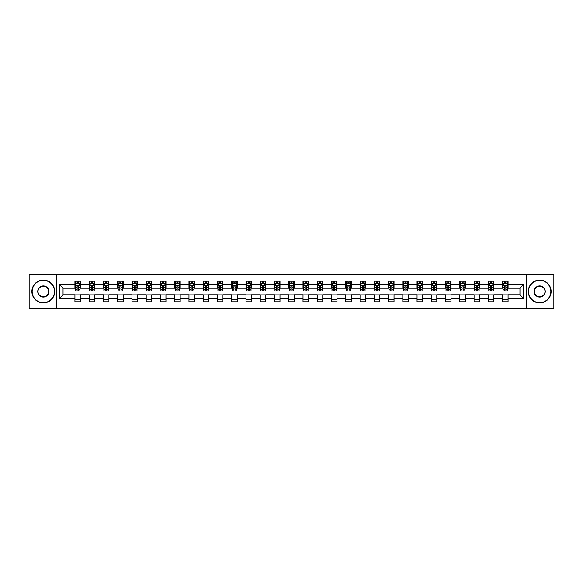 <?xml version="1.0" encoding="UTF-8"?>
<svg xmlns="http://www.w3.org/2000/svg" width="583" height="583" viewBox="0 0 583 583"><rect width="100%" height="100%" fill="white"/><g stroke="black" fill="none" stroke-linecap="round" stroke-linejoin="round"><path stroke-width="0.87" d="M526.617 308.407L553.85 308.407L553.85 274.593L526.617 274.593L526.617 308.407L56.383 308.407L56.383 274.593L29.15 274.593L29.15 308.407L56.383 308.407M526.617 274.593L56.383 274.593M508.07 284.555L508.07 281.217L502.59 281.217L502.59 284.555L493.816 284.555L493.816 281.217L488.328 281.217L488.328 284.555L479.561 284.555L479.561 281.217L474.074 281.217L474.074 284.555L465.307 284.555L465.307 281.217L459.819 281.217L459.819 284.555L451.045 284.555L451.045 281.217L445.565 281.217L445.565 284.555L436.791 284.555L436.791 281.217L431.311 281.217L431.311 284.555L422.537 284.555L422.537 281.217L417.056 281.217L417.056 284.555L408.282 284.555L408.282 281.217L402.802 281.217L402.802 284.555L394.028 284.555L394.028 281.217L388.548 281.217L388.548 284.555L379.773 284.555L379.773 281.217L374.293 281.217L374.293 284.555L365.519 284.555L365.519 281.217L360.032 281.217L360.032 284.555L351.265 284.555L351.265 281.217L345.777 281.217L345.777 284.555L337.01 284.555L337.01 281.217L331.523 281.217L331.523 284.555L322.749 284.555L322.749 281.217L317.269 281.217L317.269 284.555L308.494 284.555L308.494 281.217L303.014 281.217L303.014 284.555L294.24 284.555L294.24 281.217L288.76 281.217L288.76 284.555L279.986 284.555L279.986 281.217L274.506 281.217L274.506 284.555L265.731 284.555L265.731 281.217L260.251 281.217L260.251 284.555L251.477 284.555L251.477 281.217L245.99 281.217L245.99 284.555L237.223 284.555L237.223 281.217L231.735 281.217L231.735 284.555L222.968 284.555L222.968 281.217L217.481 281.217L217.481 284.555L208.707 284.555L208.707 281.217L203.227 281.217L203.227 284.555L194.452 284.555L194.452 281.217L188.972 281.217L188.972 284.555L180.198 284.555L180.198 281.217L174.718 281.217L174.718 284.555L165.944 284.555L165.944 281.217L160.463 281.217L160.463 284.555L151.689 284.555L151.689 281.217L146.209 281.217L146.209 284.555L137.435 284.555L137.435 281.217L131.955 281.217L131.955 284.555L123.181 284.555L123.181 281.217L117.693 281.217L117.693 284.555L108.926 284.555L108.926 281.217L103.439 281.217L103.439 284.555L94.672 284.555L94.672 281.217L89.184 281.217L89.184 284.555L80.41 284.555L80.41 281.217L74.93 281.217L74.93 284.555L59.393 284.555L59.393 298.445L63.051 294.787L74.93 294.787L74.93 301.783L80.41 301.783L80.41 294.787L89.184 294.787L89.184 301.783L94.672 301.783L94.672 294.787L103.439 294.787L103.439 301.783L108.926 301.783L108.926 294.787L117.693 294.787L117.693 301.783L123.181 301.783L123.181 294.787L131.955 294.787L131.955 301.783L137.435 301.783L137.435 294.787L146.209 294.787L146.209 301.783L151.689 301.783L151.689 294.787L160.463 294.787L160.463 301.783L165.944 301.783L165.944 294.787L174.718 294.787L174.718 301.783L180.198 301.783L180.198 294.787L188.972 294.787L188.972 301.783L194.452 301.783L194.452 294.787L203.227 294.787L203.227 301.783L208.707 301.783L208.707 294.787L217.481 294.787L217.481 301.783L222.968 301.783L222.968 294.787L231.735 294.787L231.735 301.783L237.223 301.783L237.223 294.787L245.99 294.787L245.99 301.783L251.477 301.783L251.477 294.787L260.251 294.787L260.251 301.783L265.731 301.783L265.731 294.787L274.506 294.787L274.506 301.783L279.986 301.783L279.986 294.787L288.76 294.787L288.76 301.783L294.24 301.783L294.24 294.787L303.014 294.787L303.014 301.783L308.494 301.783L308.494 294.787L317.269 294.787L317.269 301.783L322.749 301.783L322.749 294.787L331.523 294.787L331.523 301.783L337.01 301.783L337.01 294.787L345.777 294.787L345.777 301.783L351.265 301.783L351.265 294.787L360.032 294.787L360.032 301.783L365.519 301.783L365.519 294.787L374.293 294.787L374.293 301.783L379.773 301.783L379.773 294.787L388.548 294.787L388.548 301.783L394.028 301.783L394.028 294.787L402.802 294.787L402.802 301.783L408.282 301.783L408.282 294.787L417.056 294.787L417.056 301.783L422.537 301.783L422.537 294.787L431.311 294.787L431.311 301.783L436.791 301.783L436.791 294.787L445.565 294.787L445.565 301.783L451.045 301.783L451.045 294.787L459.819 294.787L459.819 301.783L465.307 301.783L465.307 294.787L474.074 294.787L474.074 301.783L479.561 301.783L479.561 294.787L488.328 294.787L488.328 301.783L493.816 301.783L493.816 294.787L502.59 294.787L502.59 301.783L508.07 301.783L508.07 294.787L519.949 294.787L519.949 288.213L508.07 288.213L508.07 284.555L523.607 284.555L523.607 298.445L508.07 298.445M502.59 298.445L493.816 298.445M488.328 298.445L479.561 298.445M474.074 298.445L465.307 298.445M459.819 298.445L451.045 298.445M445.565 298.445L436.791 298.445M431.311 298.445L422.537 298.445M417.056 298.445L408.282 298.445M402.802 298.445L394.028 298.445M388.548 298.445L379.773 298.445M374.293 298.445L365.519 298.445M360.032 298.445L351.265 298.445M345.777 298.445L337.01 298.445M331.523 298.445L322.749 298.445M317.269 298.445L308.494 298.445M303.014 298.445L294.24 298.445M288.76 298.445L279.986 298.445M274.506 298.445L265.731 298.445M260.251 298.445L251.477 298.445M245.99 298.445L237.223 298.445M231.735 298.445L222.968 298.445M217.481 298.445L208.707 298.445M203.227 298.445L194.452 298.445M188.972 298.445L180.198 298.445M174.718 298.445L165.944 298.445M160.463 298.445L151.689 298.445M146.209 298.445L137.435 298.445M131.955 298.445L123.181 298.445M117.693 298.445L108.926 298.445M103.439 298.445L94.672 298.445M89.184 298.445L80.41 298.445M74.93 298.445L59.393 298.445M502.59 284.555L502.59 288.213L493.816 288.213L493.816 284.555M488.328 284.555L488.328 288.213L479.561 288.213L479.561 284.555M474.074 284.555L474.074 288.213L465.307 288.213L465.307 284.555M459.819 284.555L459.819 288.213L451.045 288.213L451.045 284.555M445.565 284.555L445.565 288.213L436.791 288.213L436.791 284.555M431.311 284.555L431.311 288.213L422.537 288.213L422.537 284.555M417.056 284.555L417.056 288.213L408.282 288.213L408.282 284.555M402.802 284.555L402.802 288.213L394.028 288.213L394.028 284.555M388.548 284.555L388.548 288.213L379.773 288.213L379.773 284.555M374.293 284.555L374.293 288.213L365.519 288.213L365.519 284.555M360.032 284.555L360.032 288.213L351.265 288.213L351.265 284.555M345.777 284.555L345.777 288.213L337.01 288.213L337.01 284.555M331.523 284.555L331.523 288.213L322.749 288.213L322.749 284.555M317.269 284.555L317.269 288.213L308.494 288.213L308.494 284.555M303.014 284.555L303.014 288.213L294.24 288.213L294.24 284.555M288.76 284.555L288.76 288.213L279.986 288.213L279.986 284.555M274.506 284.555L274.506 288.213L265.731 288.213L265.731 284.555M260.251 284.555L260.251 288.213L251.477 288.213L251.477 284.555M245.99 284.555L245.99 288.213L237.223 288.213L237.223 284.555M231.735 284.555L231.735 288.213L222.968 288.213L222.968 284.555M217.481 284.555L217.481 288.213L208.707 288.213L208.707 284.555M203.227 284.555L203.227 288.213L194.452 288.213L194.452 284.555M188.972 284.555L188.972 288.213L180.198 288.213L180.198 284.555M174.718 284.555L174.718 288.213L165.944 288.213L165.944 284.555M160.463 284.555L160.463 288.213L151.689 288.213L151.689 284.555M146.209 284.555L146.209 288.213L137.435 288.213L137.435 284.555M131.955 284.555L131.955 288.213L123.181 288.213L123.181 284.555M117.693 284.555L117.693 288.213L108.926 288.213L108.926 284.555M103.439 284.555L103.439 288.213L94.672 288.213L94.672 284.555M89.184 284.555L89.184 288.213L80.41 288.213L80.41 284.555M74.93 284.555L74.93 288.213L63.051 288.213L59.393 284.555M63.051 288.213L63.051 294.787M523.607 298.445L519.949 294.787M519.949 288.213L523.607 284.555M74.93 283.506L75.389 283.506M77.124 283.506L78.224 283.506M79.958 283.506L80.41 283.506M74.93 288.119L75.389 288.119M77.124 288.119L78.224 288.119M79.958 288.119L80.41 288.119M74.93 294.881L80.41 294.881M74.93 299.494L80.41 299.494M89.184 294.881L94.672 294.881M89.184 299.494L94.672 299.494M89.184 283.506L89.644 283.506M91.378 283.506L92.478 283.506M94.213 283.506L94.672 283.506M89.184 288.119L89.644 288.119M91.378 288.119L92.478 288.119M94.213 288.119L94.672 288.119M103.439 294.881L108.926 294.881M103.439 299.494L108.926 299.494M103.439 283.506L103.898 283.506M105.632 283.506L106.733 283.506M108.467 283.506L108.926 283.506M103.439 288.119L103.898 288.119M105.632 288.119L106.733 288.119M108.467 288.119L108.926 288.119M117.693 294.881L123.181 294.881M117.693 299.494L123.181 299.494M117.693 283.506L118.152 283.506M119.887 283.506L120.987 283.506M122.722 283.506L123.181 283.506M117.693 288.119L118.152 288.119M119.887 288.119L120.987 288.119M122.722 288.119L123.181 288.119M131.955 294.881L137.435 294.881M131.955 299.494L137.435 299.494M131.955 283.506L132.407 283.506M134.148 283.506L135.241 283.506M136.976 283.506L137.435 283.506M131.955 288.119L132.407 288.119M134.148 288.119L135.241 288.119M136.976 288.119L137.435 288.119M146.209 294.881L151.689 294.881M146.209 299.494L151.689 299.494M146.209 283.506L146.661 283.506M148.403 283.506L149.496 283.506M151.23 283.506L151.689 283.506M146.209 288.119L146.661 288.119M148.403 288.119L149.496 288.119M151.23 288.119L151.689 288.119M160.463 294.881L165.944 294.881M160.463 299.494L165.944 299.494M160.463 283.506L160.923 283.506M162.657 283.506L163.75 283.506M165.485 283.506L165.944 283.506M160.463 288.119L160.923 288.119M162.657 288.119L163.75 288.119M165.485 288.119L165.944 288.119M174.718 294.881L180.198 294.881M174.718 299.494L180.198 299.494M174.718 283.506L175.177 283.506M176.911 283.506L178.004 283.506M179.746 283.506L180.198 283.506M174.718 288.119L175.177 288.119M176.911 288.119L178.004 288.119M179.746 288.119L180.198 288.119M188.972 294.881L194.452 294.881M188.972 299.494L194.452 299.494M188.972 283.506L189.431 283.506M191.166 283.506L192.259 283.506M194.001 283.506L194.452 283.506M188.972 288.119L189.431 288.119M191.166 288.119L192.259 288.119M194.001 288.119L194.452 288.119M203.227 294.881L208.707 294.881M203.227 299.494L208.707 299.494M203.227 283.506L203.686 283.506M205.42 283.506L206.52 283.506M208.255 283.506L208.707 283.506M203.227 288.119L203.686 288.119M205.42 288.119L206.52 288.119M208.255 288.119L208.707 288.119M217.481 294.881L222.968 294.881M217.481 299.494L222.968 299.494M217.481 283.506L217.94 283.506M219.674 283.506L220.775 283.506M222.509 283.506L222.968 283.506M217.481 288.119L217.94 288.119M219.674 288.119L220.775 288.119M222.509 288.119L222.968 288.119M231.735 294.881L237.223 294.881M231.735 299.494L237.223 299.494M231.735 283.506L232.194 283.506M233.929 283.506L235.029 283.506M236.764 283.506L237.223 283.506M231.735 288.119L232.194 288.119M233.929 288.119L235.029 288.119M236.764 288.119L237.223 288.119M245.99 294.881L251.477 294.881M245.99 299.494L251.477 299.494M245.99 283.506L246.449 283.506M248.183 283.506L249.284 283.506M251.018 283.506L251.477 283.506M245.99 288.119L246.449 288.119M248.183 288.119L249.284 288.119M251.018 288.119L251.477 288.119M260.251 294.881L265.731 294.881M260.251 299.494L265.731 299.494M260.251 283.506L260.703 283.506M262.445 283.506L263.538 283.506M265.272 283.506L265.731 283.506M260.251 288.119L260.703 288.119M262.445 288.119L263.538 288.119M265.272 288.119L265.731 288.119M274.506 294.881L279.986 294.881M274.506 299.494L279.986 299.494M274.506 283.506L274.957 283.506M276.699 283.506L277.792 283.506M279.527 283.506L279.986 283.506M274.506 288.119L274.957 288.119M276.699 288.119L277.792 288.119M279.527 288.119L279.986 288.119M288.76 294.881L294.24 294.881M288.76 299.494L294.24 299.494M288.76 283.506L289.219 283.506M290.953 283.506L292.047 283.506M293.781 283.506L294.24 283.506M288.76 288.119L289.219 288.119M290.953 288.119L292.047 288.119M293.781 288.119L294.24 288.119M303.014 294.881L308.494 294.881M303.014 299.494L308.494 299.494M303.014 283.506L303.473 283.506M305.208 283.506L306.301 283.506M308.043 283.506L308.494 283.506M303.014 288.119L303.473 288.119M305.208 288.119L306.301 288.119M308.043 288.119L308.494 288.119M317.269 294.881L322.749 294.881M317.269 299.494L322.749 299.494M317.269 283.506L317.728 283.506M319.462 283.506L320.555 283.506M322.297 283.506L322.749 283.506M317.269 288.119L317.728 288.119M319.462 288.119L320.555 288.119M322.297 288.119L322.749 288.119M331.523 294.881L337.01 294.881M331.523 299.494L337.01 299.494M331.523 283.506L331.982 283.506M333.716 283.506L334.817 283.506M336.551 283.506L337.01 283.506M331.523 288.119L331.982 288.119M333.716 288.119L334.817 288.119M336.551 288.119L337.01 288.119M345.777 294.881L351.265 294.881M345.777 299.494L351.265 299.494M345.777 283.506L346.236 283.506M347.971 283.506L349.071 283.506M350.806 283.506L351.265 283.506M345.777 288.119L346.236 288.119M347.971 288.119L349.071 288.119M350.806 288.119L351.265 288.119M360.032 294.881L365.519 294.881M360.032 299.494L365.519 299.494M360.032 283.506L360.491 283.506M362.225 283.506L363.326 283.506M365.06 283.506L365.519 283.506M360.032 288.119L360.491 288.119M362.225 288.119L363.326 288.119M365.06 288.119L365.519 288.119M374.293 294.881L379.773 294.881M374.293 299.494L379.773 299.494M374.293 283.506L374.745 283.506M376.48 283.506L377.58 283.506M379.314 283.506L379.773 283.506M374.293 288.119L374.745 288.119M376.48 288.119L377.58 288.119M379.314 288.119L379.773 288.119M388.548 294.881L394.028 294.881M388.548 299.494L394.028 299.494M388.548 283.506L388.999 283.506M390.741 283.506L391.834 283.506M393.569 283.506L394.028 283.506M388.548 288.119L388.999 288.119M390.741 288.119L391.834 288.119M393.569 288.119L394.028 288.119M402.802 294.881L408.282 294.881M402.802 299.494L408.282 299.494M402.802 283.506L403.254 283.506M404.996 283.506L406.089 283.506M407.823 283.506L408.282 283.506M402.802 288.119L403.254 288.119M404.996 288.119L406.089 288.119M407.823 288.119L408.282 288.119M417.056 294.881L422.537 294.881M417.056 299.494L422.537 299.494M417.056 283.506L417.515 283.506M419.25 283.506L420.343 283.506M422.077 283.506L422.537 283.506M417.056 288.119L417.515 288.119M419.25 288.119L420.343 288.119M422.077 288.119L422.537 288.119M431.311 294.881L436.791 294.881M431.311 299.494L436.791 299.494M431.311 283.506L431.77 283.506M433.504 283.506L434.597 283.506M436.339 283.506L436.791 283.506M431.311 288.119L431.77 288.119M433.504 288.119L434.597 288.119M436.339 288.119L436.791 288.119M445.565 294.881L451.045 294.881M445.565 299.494L451.045 299.494M445.565 283.506L446.024 283.506M447.759 283.506L448.852 283.506M450.593 283.506L451.045 283.506M445.565 288.119L446.024 288.119M447.759 288.119L448.852 288.119M450.593 288.119L451.045 288.119M459.819 294.881L465.307 294.881M459.819 299.494L465.307 299.494M459.819 283.506L460.279 283.506M462.013 283.506L463.113 283.506M464.848 283.506L465.307 283.506M459.819 288.119L460.279 288.119M462.013 288.119L463.113 288.119M464.848 288.119L465.307 288.119M474.074 294.881L479.561 294.881M474.074 299.494L479.561 299.494M474.074 283.506L474.533 283.506M476.267 283.506L477.368 283.506M479.102 283.506L479.561 283.506M474.074 288.119L474.533 288.119M476.267 288.119L477.368 288.119M479.102 288.119L479.561 288.119M488.328 294.881L493.816 294.881M488.328 299.494L493.816 299.494M488.328 283.506L488.787 283.506M490.522 283.506L491.622 283.506M493.356 283.506L493.816 283.506M488.328 288.119L488.787 288.119M490.522 288.119L491.622 288.119M493.356 288.119L493.816 288.119M502.59 294.881L508.07 294.881M502.59 299.494L508.07 299.494M502.59 283.506L503.042 283.506M504.776 283.506L505.876 283.506M507.611 283.506L508.07 283.506M502.59 288.119L503.042 288.119M504.776 288.119L505.876 288.119M507.611 288.119L508.07 288.119M78.224 282.405L77.124 282.405M79.958 289.809L78.224 289.809L78.224 290.953L79.958 290.953L79.958 285.379L79.04 283.549L76.3 283.549L75.389 285.379L75.389 290.953L77.124 290.953L77.124 289.809L75.389 289.809M75.389 285.379L75.389 281.217M79.958 285.379L79.958 281.217M77.124 283.549L77.124 281.217M78.224 281.217L78.224 283.549M78.224 289.809L78.224 286.064L77.124 286.064L77.124 289.809M43.317 280.35A11.15 11.15 0 0 0 32.167 291.5A11.15 11.15 0 0 0 43.317 302.65A11.15 11.15 0 0 0 54.459 291.5A11.15 11.15 0 0 0 43.317 280.35M43.317 302.92A11.42 11.42 0 0 1 31.89 291.5A11.42 11.42 0 0 1 43.317 280.08A11.42 11.42 0 0 1 54.736 291.5A11.42 11.42 0 0 1 43.317 302.92M43.317 285.925A5.575 5.575 0 0 1 48.885 291.5A5.575 5.575 0 0 1 43.317 297.075A5.575 5.575 0 0 1 37.742 291.5A5.575 5.575 0 0 1 43.317 285.925M43.317 296.798A5.298 5.298 0 0 0 48.615 291.5A5.298 5.298 0 0 0 43.317 286.202A5.298 5.298 0 0 0 38.012 291.5A5.298 5.298 0 0 0 43.317 296.798M539.683 280.35A11.15 11.15 0 0 0 528.541 291.5A11.15 11.15 0 0 0 539.683 302.65A11.15 11.15 0 0 0 550.833 291.5A11.15 11.15 0 0 0 539.683 280.35M539.683 302.92A11.42 11.42 0 0 1 528.264 291.5A11.42 11.42 0 0 1 539.683 280.08A11.42 11.42 0 0 1 551.11 291.5A11.42 11.42 0 0 1 539.683 302.92M539.683 285.925A5.575 5.575 0 0 1 545.258 291.5A5.575 5.575 0 0 1 539.683 297.075A5.575 5.575 0 0 1 534.115 291.5A5.575 5.575 0 0 1 539.683 285.925M539.683 296.798A5.298 5.298 0 0 0 544.988 291.5A5.298 5.298 0 0 0 539.683 286.202A5.298 5.298 0 0 0 534.385 291.5A5.298 5.298 0 0 0 539.683 296.798M92.478 282.405L91.378 282.405M94.213 289.809L92.478 289.809L92.478 290.953L94.213 290.953L94.213 285.379L93.302 283.549L90.554 283.549L89.644 285.379L89.644 290.953L91.378 290.953L91.378 289.809L89.644 289.809M89.644 285.379L89.644 281.217M94.213 285.379L94.213 281.217M91.378 283.549L91.378 281.217M92.478 281.217L92.478 283.549M92.478 289.809L92.478 286.064L91.378 286.064L91.378 289.809M106.733 282.405L105.632 282.405M108.467 289.809L106.733 289.809L106.733 290.953L108.467 290.953L108.467 285.379L107.556 283.549L104.809 283.549L103.898 285.379L103.898 290.953L105.632 290.953L105.632 289.809L103.898 289.809M103.898 285.379L103.898 281.217M108.467 285.379L108.467 281.217M105.632 283.549L105.632 281.217M106.733 281.217L106.733 283.549M106.733 289.809L106.733 286.064L105.632 286.064L105.632 289.809M120.987 282.405L119.887 282.405M122.722 289.809L120.987 289.809L120.987 290.953L122.722 290.953L122.722 285.379L121.811 283.549L119.07 283.549L118.152 285.379L118.152 290.953L119.887 290.953L119.887 289.809L118.152 289.809M118.152 285.379L118.152 281.217M122.722 285.379L122.722 281.217M119.887 283.549L119.887 281.217M120.987 281.217L120.987 283.549M120.987 289.809L120.987 286.064L119.887 286.064L119.887 289.809M135.241 282.405L134.148 282.405M136.976 289.809L135.241 289.809L135.241 290.953L136.976 290.953L136.976 285.379L136.065 283.549L133.325 283.549L132.407 285.379L132.407 290.953L134.148 290.953L134.148 289.809L132.407 289.809M132.407 285.379L132.407 281.217M136.976 285.379L136.976 281.217M134.148 283.549L134.148 281.217M135.241 281.217L135.241 283.549M135.241 289.809L135.241 286.064L134.148 286.064L134.148 289.809M149.496 282.405L148.403 282.405M151.23 289.809L149.496 289.809L149.496 290.953L151.23 290.953L151.23 285.379L150.319 283.549L147.579 283.549L146.661 285.379L146.661 290.953L148.403 290.953L148.403 289.809L146.661 289.809M146.661 285.379L146.661 281.217M151.23 285.379L151.23 281.217M148.403 283.549L148.403 281.217M149.496 281.217L149.496 283.549M149.496 289.809L149.496 286.064L148.403 286.064L148.403 289.809M163.75 282.405L162.657 282.405M165.485 289.809L163.75 289.809L163.75 290.953L165.485 290.953L165.485 285.379L164.574 283.549L161.834 283.549L160.923 285.379L160.923 290.953L162.657 290.953L162.657 289.809L160.923 289.809M160.923 285.379L160.923 281.217M165.485 285.379L165.485 281.217M162.657 283.549L162.657 281.217M163.75 281.217L163.75 283.549M163.75 289.809L163.75 286.064L162.657 286.064L162.657 289.809M178.004 282.405L176.911 282.405M179.746 289.809L178.004 289.809L178.004 290.953L179.746 290.953L179.746 285.379L178.828 283.549L176.088 283.549L175.177 285.379L175.177 290.953L176.911 290.953L176.911 289.809L175.177 289.809M175.177 285.379L175.177 281.217M179.746 285.379L179.746 281.217M176.911 283.549L176.911 281.217M178.004 281.217L178.004 283.549M178.004 289.809L178.004 286.064L176.911 286.064L176.911 289.809M192.259 282.405L191.166 282.405M194.001 289.809L192.259 289.809L192.259 290.953L194.001 290.953L194.001 285.379L193.082 283.549L190.342 283.549L189.431 285.379L189.431 290.953L191.166 290.953L191.166 289.809L189.431 289.809M189.431 285.379L189.431 281.217M194.001 285.379L194.001 281.217M191.166 283.549L191.166 281.217M192.259 281.217L192.259 283.549M192.259 289.809L192.259 286.064L191.166 286.064L191.166 289.809M206.52 282.405L205.42 282.405M208.255 289.809L206.52 289.809L206.52 290.953L208.255 290.953L208.255 285.379L207.337 283.549L204.597 283.549L203.686 285.379L203.686 290.953L205.42 290.953L205.42 289.809L203.686 289.809M203.686 285.379L203.686 281.217M208.255 285.379L208.255 281.217M205.42 283.549L205.42 281.217M206.52 281.217L206.52 283.549M206.52 289.809L206.52 286.064L205.42 286.064L205.42 289.809M220.775 282.405L219.674 282.405M222.509 289.809L220.775 289.809L220.775 290.953L222.509 290.953L222.509 285.379L221.598 283.549L218.851 283.549L217.94 285.379L217.94 290.953L219.674 290.953L219.674 289.809L217.94 289.809M217.94 285.379L217.94 281.217M222.509 285.379L222.509 281.217M219.674 283.549L219.674 281.217M220.775 281.217L220.775 283.549M220.775 289.809L220.775 286.064L219.674 286.064L219.674 289.809M235.029 282.405L233.929 282.405M236.764 289.809L235.029 289.809L235.029 290.953L236.764 290.953L236.764 285.379L235.853 283.549L233.105 283.549L232.194 285.379L232.194 290.953L233.929 290.953L233.929 289.809L232.194 289.809M232.194 285.379L232.194 281.217M236.764 285.379L236.764 281.217M233.929 283.549L233.929 281.217M235.029 281.217L235.029 283.549M235.029 289.809L235.029 286.064L233.929 286.064L233.929 289.809M249.284 282.405L248.183 282.405M251.018 289.809L249.284 289.809L249.284 290.953L251.018 290.953L251.018 285.379L250.107 283.549L247.367 283.549L246.449 285.379L246.449 290.953L248.183 290.953L248.183 289.809L246.449 289.809M246.449 285.379L246.449 281.217M251.018 285.379L251.018 281.217M248.183 283.549L248.183 281.217M249.284 281.217L249.284 283.549M249.284 289.809L249.284 286.064L248.183 286.064L248.183 289.809M263.538 282.405L262.445 282.405M265.272 289.809L263.538 289.809L263.538 290.953L265.272 290.953L265.272 285.379L264.361 283.549L261.621 283.549L260.703 285.379L260.703 290.953L262.445 290.953L262.445 289.809L260.703 289.809M260.703 285.379L260.703 281.217M265.272 285.379L265.272 281.217M262.445 283.549L262.445 281.217M263.538 281.217L263.538 283.549M263.538 289.809L263.538 286.064L262.445 286.064L262.445 289.809M277.792 282.405L276.699 282.405M279.527 289.809L277.792 289.809L277.792 290.953L279.527 290.953L279.527 285.379L278.616 283.549L275.876 283.549L274.957 285.379L274.957 290.953L276.699 290.953L276.699 289.809L274.957 289.809M274.957 285.379L274.957 281.217M279.527 285.379L279.527 281.217M276.699 283.549L276.699 281.217M277.792 281.217L277.792 283.549M277.792 289.809L277.792 286.064L276.699 286.064L276.699 289.809M292.047 282.405L290.953 282.405M293.781 289.809L292.047 289.809L292.047 290.953L293.781 290.953L293.781 285.379L292.87 283.549L290.13 283.549L289.219 285.379L289.219 290.953L290.953 290.953L290.953 289.809L289.219 289.809M289.219 285.379L289.219 281.217M293.781 285.379L293.781 281.217M290.953 283.549L290.953 281.217M292.047 281.217L292.047 283.549M292.047 289.809L292.047 286.064L290.953 286.064L290.953 289.809M306.301 282.405L305.208 282.405M308.043 289.809L306.301 289.809L306.301 290.953L308.043 290.953L308.043 285.379L307.124 283.549L304.384 283.549L303.473 285.379L303.473 290.953L305.208 290.953L305.208 289.809L303.473 289.809M303.473 285.379L303.473 281.217M308.043 285.379L308.043 281.217M305.208 283.549L305.208 281.217M306.301 281.217L306.301 283.549M306.301 289.809L306.301 286.064L305.208 286.064L305.208 289.809M320.555 282.405L319.462 282.405M322.297 289.809L320.555 289.809L320.555 290.953L322.297 290.953L322.297 285.379L321.379 283.549L318.639 283.549L317.728 285.379L317.728 290.953L319.462 290.953L319.462 289.809L317.728 289.809M317.728 285.379L317.728 281.217M322.297 285.379L322.297 281.217M319.462 283.549L319.462 281.217M320.555 281.217L320.555 283.549M320.555 289.809L320.555 286.064L319.462 286.064L319.462 289.809M334.817 282.405L333.716 282.405M336.551 289.809L334.817 289.809L334.817 290.953L336.551 290.953L336.551 285.379L335.633 283.549L332.893 283.549L331.982 285.379L331.982 290.953L333.716 290.953L333.716 289.809L331.982 289.809M331.982 285.379L331.982 281.217M336.551 285.379L336.551 281.217M333.716 283.549L333.716 281.217M334.817 281.217L334.817 283.549M334.817 289.809L334.817 286.064L333.716 286.064L333.716 289.809M349.071 282.405L347.971 282.405M350.806 289.809L349.071 289.809L349.071 290.953L350.806 290.953L350.806 285.379L349.895 283.549L347.147 283.549L346.236 285.379L346.236 290.953L347.971 290.953L347.971 289.809L346.236 289.809M346.236 285.379L346.236 281.217M350.806 285.379L350.806 281.217M347.971 283.549L347.971 281.217M349.071 281.217L349.071 283.549M349.071 289.809L349.071 286.064L347.971 286.064L347.971 289.809M363.326 282.405L362.225 282.405M365.06 289.809L363.326 289.809L363.326 290.953L365.06 290.953L365.06 285.379L364.149 283.549L361.402 283.549L360.491 285.379L360.491 290.953L362.225 290.953L362.225 289.809L360.491 289.809M360.491 285.379L360.491 281.217M365.06 285.379L365.06 281.217M362.225 283.549L362.225 281.217M363.326 281.217L363.326 283.549M363.326 289.809L363.326 286.064L362.225 286.064L362.225 289.809M377.58 282.405L376.48 282.405M379.314 289.809L377.58 289.809L377.58 290.953L379.314 290.953L379.314 285.379L378.403 283.549L375.663 283.549L374.745 285.379L374.745 290.953L376.48 290.953L376.48 289.809L374.745 289.809M374.745 285.379L374.745 281.217M379.314 285.379L379.314 281.217M376.48 283.549L376.48 281.217M377.58 281.217L377.58 283.549M377.58 289.809L377.58 286.064L376.48 286.064L376.48 289.809M391.834 282.405L390.741 282.405M393.569 289.809L391.834 289.809L391.834 290.953L393.569 290.953L393.569 285.379L392.658 283.549L389.918 283.549L388.999 285.379L388.999 290.953L390.741 290.953L390.741 289.809L388.999 289.809M388.999 285.379L388.999 281.217M393.569 285.379L393.569 281.217M390.741 283.549L390.741 281.217M391.834 281.217L391.834 283.549M391.834 289.809L391.834 286.064L390.741 286.064L390.741 289.809M406.089 282.405L404.996 282.405M407.823 289.809L406.089 289.809L406.089 290.953L407.823 290.953L407.823 285.379L406.912 283.549L404.172 283.549L403.254 285.379L403.254 290.953L404.996 290.953L404.996 289.809L403.254 289.809M403.254 285.379L403.254 281.217M407.823 285.379L407.823 281.217M404.996 283.549L404.996 281.217M406.089 281.217L406.089 283.549M406.089 289.809L406.089 286.064L404.996 286.064L404.996 289.809M420.343 282.405L419.25 282.405M422.077 289.809L420.343 289.809L420.343 290.953L422.077 290.953L422.077 285.379L421.166 283.549L418.426 283.549L417.515 285.379L417.515 290.953L419.25 290.953L419.25 289.809L417.515 289.809M417.515 285.379L417.515 281.217M422.077 285.379L422.077 281.217M419.25 283.549L419.25 281.217M420.343 281.217L420.343 283.549M420.343 289.809L420.343 286.064L419.25 286.064L419.25 289.809M434.597 282.405L433.504 282.405M436.339 289.809L434.597 289.809L434.597 290.953L436.339 290.953L436.339 285.379L435.421 283.549L432.681 283.549L431.77 285.379L431.77 290.953L433.504 290.953L433.504 289.809L431.77 289.809M431.77 285.379L431.77 281.217M436.339 285.379L436.339 281.217M433.504 283.549L433.504 281.217M434.597 281.217L434.597 283.549M434.597 289.809L434.597 286.064L433.504 286.064L433.504 289.809M448.852 282.405L447.759 282.405M450.593 289.809L448.852 289.809L448.852 290.953L450.593 290.953L450.593 285.379L449.675 283.549L446.935 283.549L446.024 285.379L446.024 290.953L447.759 290.953L447.759 289.809L446.024 289.809M446.024 285.379L446.024 281.217M450.593 285.379L450.593 281.217M447.759 283.549L447.759 281.217M448.852 281.217L448.852 283.549M448.852 289.809L448.852 286.064L447.759 286.064L447.759 289.809M463.113 282.405L462.013 282.405M464.848 289.809L463.113 289.809L463.113 290.953L464.848 290.953L464.848 285.379L463.93 283.549L461.189 283.549L460.279 285.379L460.279 290.953L462.013 290.953L462.013 289.809L460.279 289.809M460.279 285.379L460.279 281.217M464.848 285.379L464.848 281.217M462.013 283.549L462.013 281.217M463.113 281.217L463.113 283.549M463.113 289.809L463.113 286.064L462.013 286.064L462.013 289.809M477.368 282.405L476.267 282.405M479.102 289.809L477.368 289.809L477.368 290.953L479.102 290.953L479.102 285.379L478.191 283.549L475.444 283.549L474.533 285.379L474.533 290.953L476.267 290.953L476.267 289.809L474.533 289.809M474.533 285.379L474.533 281.217M479.102 285.379L479.102 281.217M476.267 283.549L476.267 281.217M477.368 281.217L477.368 283.549M477.368 289.809L477.368 286.064L476.267 286.064L476.267 289.809M491.622 282.405L490.522 282.405M493.356 289.809L491.622 289.809L491.622 290.953L493.356 290.953L493.356 285.379L492.446 283.549L489.698 283.549L488.787 285.379L488.787 290.953L490.522 290.953L490.522 289.809L488.787 289.809M488.787 285.379L488.787 281.217M493.356 285.379L493.356 281.217M490.522 283.549L490.522 281.217M491.622 281.217L491.622 283.549M491.622 289.809L491.622 286.064L490.522 286.064L490.522 289.809M505.876 282.405L504.776 282.405M507.611 289.809L505.876 289.809L505.876 290.953L507.611 290.953L507.611 285.379L506.7 283.549L503.96 283.549L503.042 285.379L503.042 290.953L504.776 290.953L504.776 289.809L503.042 289.809M503.042 285.379L503.042 281.217M507.611 285.379L507.611 281.217M504.776 283.549L504.776 281.217M505.876 281.217L505.876 283.549M505.876 289.809L505.876 286.064L504.776 286.064L504.776 289.809M79.937 285.335L75.411 285.335M75.389 283.659L76.249 283.659M79.099 283.659L79.958 283.659M77.124 287.353L75.389 287.353M79.958 287.353L78.224 287.353M78.224 282.988L77.124 282.988M94.191 285.335L89.665 285.335M89.644 283.659L90.503 283.659M93.353 283.659L94.213 283.659M91.378 287.353L89.644 287.353M94.213 287.353L92.478 287.353M92.478 282.988L91.378 282.988M108.445 285.335L103.92 285.335M103.898 283.659L104.758 283.659M107.607 283.659L108.467 283.659M105.632 287.353L103.898 287.353M108.467 287.353L106.733 287.353M106.733 282.988L105.632 282.988M122.7 285.335L118.174 285.335M118.152 283.659L119.012 283.659M121.862 283.659L122.722 283.659M119.887 287.353L118.152 287.353M122.722 287.353L120.987 287.353M120.987 282.988L119.887 282.988M136.954 285.335L132.428 285.335M132.407 283.659L133.267 283.659M136.116 283.659L136.976 283.659M134.148 287.353L132.407 287.353M136.976 287.353L135.241 287.353M135.241 282.988L134.148 282.988M151.208 285.335L146.69 285.335M146.661 283.659L147.521 283.659M150.37 283.659L151.23 283.659M148.403 287.353L146.661 287.353M151.23 287.353L149.496 287.353M149.496 282.988L148.403 282.988M165.463 285.335L160.944 285.335M160.923 283.659L161.775 283.659M164.632 283.659L165.485 283.659M162.657 287.353L160.923 287.353M165.485 287.353L163.75 287.353M163.75 282.988L162.657 282.988M179.717 285.335L175.199 285.335M175.177 283.659L176.03 283.659M178.886 283.659L179.746 283.659M176.911 287.353L175.177 287.353M179.746 287.353L178.004 287.353M178.004 282.988L176.911 282.988M193.979 285.335L189.453 285.335M189.431 283.659L190.291 283.659M193.141 283.659L194.001 283.659M191.166 287.353L189.431 287.353M194.001 287.353L192.259 287.353M192.259 282.988L191.166 282.988M208.233 285.335L203.707 285.335M203.686 283.659L204.546 283.659M207.395 283.659L208.255 283.659M205.42 287.353L203.686 287.353M208.255 287.353L206.52 287.353M206.52 282.988L205.42 282.988M222.487 285.335L217.962 285.335M217.94 283.659L218.8 283.659M221.649 283.659L222.509 283.659M219.674 287.353L217.94 287.353M222.509 287.353L220.775 287.353M220.775 282.988L219.674 282.988M236.742 285.335L232.216 285.335M232.194 283.659L233.054 283.659M235.904 283.659L236.764 283.659M233.929 287.353L232.194 287.353M236.764 287.353L235.029 287.353M235.029 282.988L233.929 282.988M250.996 285.335L246.471 285.335M246.449 283.659L247.309 283.659M250.158 283.659L251.018 283.659M248.183 287.353L246.449 287.353M251.018 287.353L249.284 287.353M249.284 282.988L248.183 282.988M265.25 285.335L260.725 285.335M260.703 283.659L261.563 283.659M264.412 283.659L265.272 283.659M262.445 287.353L260.703 287.353M265.272 287.353L263.538 287.353M263.538 282.988L262.445 282.988M279.505 285.335L274.987 285.335M274.957 283.659L275.817 283.659M278.667 283.659L279.527 283.659M276.699 287.353L274.957 287.353M279.527 287.353L277.792 287.353M277.792 282.988L276.699 282.988M293.759 285.335L289.241 285.335M289.219 283.659L290.072 283.659M292.928 283.659L293.781 283.659M290.953 287.353L289.219 287.353M293.781 287.353L292.047 287.353M292.047 282.988L290.953 282.988M308.013 285.335L303.495 285.335M303.473 283.659L304.333 283.659M307.183 283.659L308.043 283.659M305.208 287.353L303.473 287.353M308.043 287.353L306.301 287.353M306.301 282.988L305.208 282.988M322.275 285.335L317.75 285.335M317.728 283.659L318.588 283.659M321.437 283.659L322.297 283.659M319.462 287.353L317.728 287.353M322.297 287.353L320.555 287.353M320.555 282.988L319.462 282.988M336.529 285.335L332.004 285.335M331.982 283.659L332.842 283.659M335.691 283.659L336.551 283.659M333.716 287.353L331.982 287.353M336.551 287.353L334.817 287.353M334.817 282.988L333.716 282.988M350.784 285.335L346.258 285.335M346.236 283.659L347.096 283.659M349.946 283.659L350.806 283.659M347.971 287.353L346.236 287.353M350.806 287.353L349.071 287.353M349.071 282.988L347.971 282.988M365.038 285.335L360.513 285.335M360.491 283.659L361.351 283.659M364.2 283.659L365.06 283.659M362.225 287.353L360.491 287.353M365.06 287.353L363.326 287.353M363.326 282.988L362.225 282.988M379.293 285.335L374.767 285.335M374.745 283.659L375.605 283.659M378.454 283.659L379.314 283.659M376.48 287.353L374.745 287.353M379.314 287.353L377.58 287.353M377.58 282.988L376.48 282.988M393.547 285.335L389.021 285.335M388.999 283.659L389.859 283.659M392.709 283.659L393.569 283.659M390.741 287.353L388.999 287.353M393.569 287.353L391.834 287.353M391.834 282.988L390.741 282.988M407.801 285.335L403.283 285.335M403.254 283.659L404.114 283.659M406.97 283.659L407.823 283.659M404.996 287.353L403.254 287.353M407.823 287.353L406.089 287.353M406.089 282.988L404.996 282.988M422.056 285.335L417.537 285.335M417.515 283.659L418.368 283.659M421.225 283.659L422.077 283.659M419.25 287.353L417.515 287.353M422.077 287.353L420.343 287.353M420.343 282.988L419.25 282.988M436.31 285.335L431.792 285.335M431.77 283.659L432.63 283.659M435.479 283.659L436.339 283.659M433.504 287.353L431.77 287.353M436.339 287.353L434.597 287.353M434.597 282.988L433.504 282.988M450.572 285.335L446.046 285.335M446.024 283.659L446.884 283.659M449.733 283.659L450.593 283.659M447.759 287.353L446.024 287.353M450.593 287.353L448.852 287.353M448.852 282.988L447.759 282.988M464.826 285.335L460.3 285.335M460.279 283.659L461.138 283.659M463.988 283.659L464.848 283.659M462.013 287.353L460.279 287.353M464.848 287.353L463.113 287.353M463.113 282.988L462.013 282.988M479.08 285.335L474.555 285.335M474.533 283.659L475.393 283.659M478.242 283.659L479.102 283.659M476.267 287.353L474.533 287.353M479.102 287.353L477.368 287.353M477.368 282.988L476.267 282.988M493.335 285.335L488.809 285.335M488.787 283.659L489.647 283.659M492.497 283.659L493.356 283.659M490.522 287.353L488.787 287.353M493.356 287.353L491.622 287.353M491.622 282.988L490.522 282.988M507.589 285.335L503.063 285.335M503.042 283.659L503.901 283.659M506.751 283.659L507.611 283.659M504.776 287.353L503.042 287.353M507.611 287.353L505.876 287.353M505.876 282.988L504.776 282.988"/></g></svg>
